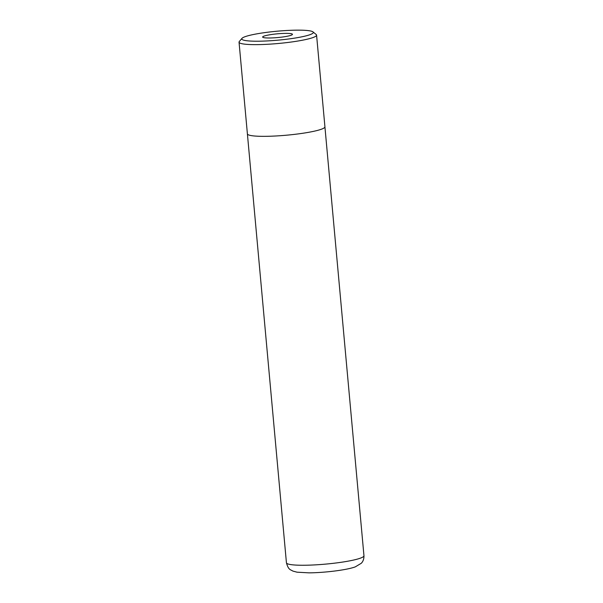 <?xml version="1.0" encoding="UTF-8"?>
<svg xmlns="http://www.w3.org/2000/svg" width="603" height="603" viewBox="0 0 603 603"><rect width="100%" height="100%" fill="white"/><g stroke="black" fill="none" stroke-linecap="round" stroke-linejoin="round"><path stroke-width="0.9" d="M258.009 41.215A35.931 4.5 -5.2 0 0 296.721 37.778A35.931 4.5 -5.2 0 0 312.987 31.891A35.931 4.5 -5.2 0 0 297.075 30.15A35.931 4.5 -5.2 0 0 241.991 38.351A35.931 4.5 -5.2 0 0 258.009 41.215M312.987 31.891L316.213 34.529A38.924 4.869 174.8 0 1 316.575 35.117A38.924 4.869 174.8 0 1 296.48 41.26A38.924 4.869 174.8 0 1 256.652 44.637A38.924 4.869 174.8 0 1 239.044 42.172A38.924 4.869 174.8 0 1 239.301 41.532L241.991 38.351M285.679 33.376A14.969 1.877 -5.2 0 0 270.363 34.68A14.969 1.877 -5.2 0 0 262.637 37.039A14.969 1.877 -5.2 0 0 269.405 37.989A14.969 1.877 -5.2 0 0 284.722 36.693A14.969 1.877 -5.2 0 0 292.455 34.326A14.969 1.877 -5.2 0 0 285.679 33.376M239.044 42.172L247.396 133.866A38.924 4.869 -5.2 0 0 264.996 136.338A38.924 4.869 -5.2 0 0 304.824 132.954A38.924 4.869 -5.2 0 0 324.927 126.811L316.575 35.117M304.04 565.252A38.916 4.869 -5.2 0 0 343.861 561.875A38.916 4.869 -5.2 0 0 363.956 555.732C364.076 560.632 361.702 562.848 361.28 563.277L355.318 566.858C346.876 570.039 324.557 572.752 308.985 572.85L297.03 572.187L292.847 571.071C290.51 569.481 288.483 570.25 286.433 562.787A38.916 4.869 -5.2 0 0 304.04 565.252M363.956 555.732L324.927 126.901M286.433 562.787L247.403 133.956"/></g></svg>
